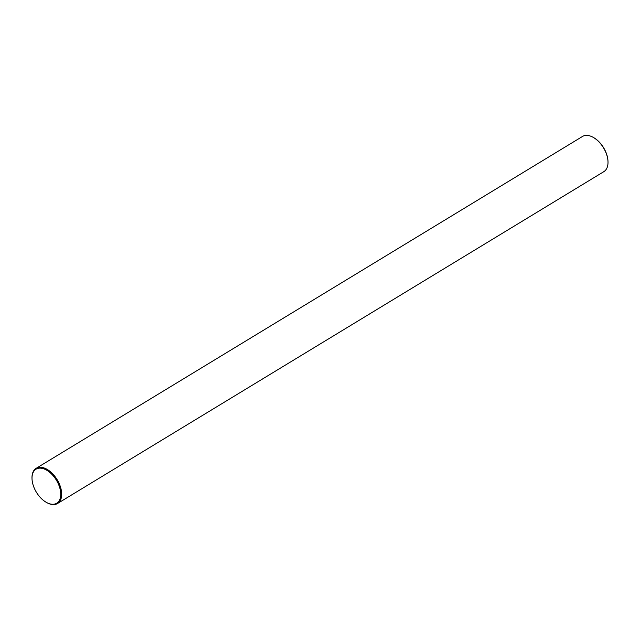 <?xml version="1.0" encoding="UTF-8"?>
<svg xmlns="http://www.w3.org/2000/svg" width="640" height="640" viewBox="0 0 640 640"><rect width="100%" height="100%" fill="white"/><g stroke="black" fill="none" stroke-linecap="round" stroke-linejoin="round"><path stroke-width="0.96" d="M593.472 137.512A19.92 11.672 58.7 0 1 593.696 137.632A19.92 11.672 58.7 0 1 604.504 149.296A19.92 11.672 58.7 0 1 607.984 161.152A19.92 11.672 58.7 0 1 607.992 161.408M57.512 503.512L603.856 171.64A20.576 12.056 -121.3 0 0 608 161.672A20.576 12.056 -121.3 0 0 604.408 149.424A20.576 12.056 -121.3 0 0 593.24 137.376A20.576 12.056 -121.3 0 0 582.488 136.464L36.144 468.336A20.576 12.056 58.7 0 1 58.072 481.296A20.576 12.056 58.7 0 1 57.512 503.512A20.576 12.056 58.7 0 1 46.76 502.6A20.576 12.056 58.7 0 1 46.528 502.472M57.256 481.72A19.92 11.672 -121.3 0 0 41.096 468.2A19.92 11.672 -121.3 0 0 32.016 478.824A19.92 11.672 -121.3 0 0 35.496 490.68A19.92 11.672 -121.3 0 0 46.304 502.344A19.92 11.672 -121.3 0 0 59.424 500.28A19.92 11.672 -121.3 0 0 57.256 481.72M32.008 478.568A20.576 12.056 58.7 0 1 32 478.304A20.576 12.056 58.7 0 1 36.144 468.336M593.696 137.632L593.24 137.376M32.016 478.824L32 478.304M46.304 502.344L46.76 502.6M607.984 161.152L608 161.672"/></g></svg>
